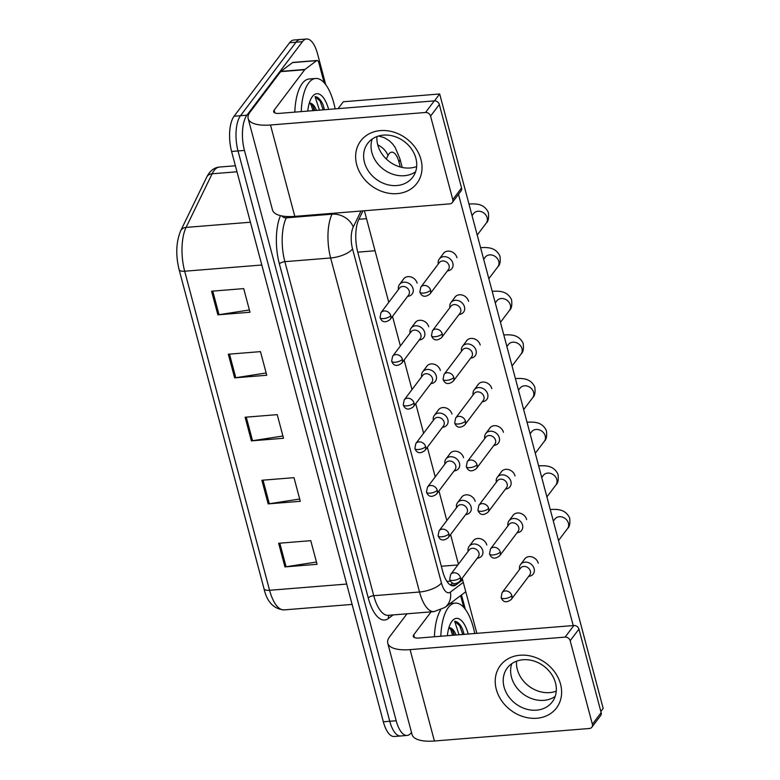 <?xml version="1.0" encoding="UTF-8"?>
<svg xmlns="http://www.w3.org/2000/svg" width="780" height="780" viewBox="0 0 780 780"><rect width="100%" height="100%" fill="white"/><g stroke="black" fill="none" stroke-linecap="round" stroke-linejoin="round"><path stroke-width="1.17" d="M411.499 732.44L411.245 732.771A26.403 10.608 -94.6 0 1 407.082 735.452A26.403 10.608 -94.6 0 1 396.191 720.749L244.442 150.433A26.403 10.608 -94.6 0 1 246.919 115.196L302.445 41.681L296.02 42.198A26.403 10.608 -94.6 0 1 300.183 39.517A26.403 10.608 -94.6 0 0 296.02 42.198L240.493 115.713L296.02 42.198L289.594 42.724A26.403 10.608 -94.6 0 1 293.758 40.034L306.608 39A26.403 10.608 -94.6 0 1 317.499 53.703L325.728 84.659M244.442 150.433L238.017 150.95A26.403 10.608 -94.6 0 1 240.493 115.713A26.403 10.608 -94.6 0 0 238.017 150.95L389.766 721.266L238.017 150.95L231.592 151.466A26.403 10.608 -94.6 0 1 234.068 116.23L289.594 42.724M407.082 735.452L400.657 735.979A26.403 10.608 -94.6 0 1 389.766 721.266A26.403 10.608 -94.6 0 0 400.657 735.979L394.231 736.495A26.403 10.608 -94.6 0 1 383.341 721.783L231.592 151.466M211.575 291.203L243.701 288.61L249.99 312.244L217.864 314.827L211.575 291.203M261.875 480.256L294.002 477.662L300.29 501.296L268.164 503.89L261.875 480.256M278.645 543.27L310.772 540.676L317.06 564.31L284.934 566.904L278.645 543.27M228.335 354.218L260.471 351.624L266.75 375.258L234.624 377.851L228.335 354.218M245.105 417.232L277.231 414.648L283.52 438.272L251.394 440.866L245.105 417.232M282.916 436L252.544 440.729A7.039 2.652 165.1 0 1 251.394 440.866M266.146 372.986L235.774 377.715A7.039 2.652 165.1 0 1 234.624 377.851M316.456 562.039L286.084 566.767A7.039 2.652 165.1 0 1 284.934 566.904M299.686 499.024L269.315 503.753A7.039 2.652 165.1 0 1 268.164 503.89M249.386 309.972L219.014 314.691A7.039 2.652 165.1 0 1 217.864 314.827M461.506 594.945L465.328 609.287M302.445 41.681A26.403 10.608 -94.6 0 1 306.608 39M362.963 210.873L358.829 219.385A26.403 10.608 85.4 0 0 357.776 252.252L442.63 571.155A26.403 10.608 85.4 0 0 453.521 585.868A26.403 10.608 85.4 0 0 456.066 584.834L462.267 580.164M452.702 583.05L450.245 584.902M528.694 576.361L529.298 576.274A7.917 6.611 -142.9 0 0 533.227 574.012A7.917 6.611 -142.9 0 0 534.134 568.659A7.917 6.611 -142.9 0 0 525.018 562.156A7.917 6.611 -142.9 0 0 520.582 564.466A7.917 6.611 -142.9 0 0 519.49 568.874L519.568 569.468M511.875 595.637A5.723 4.777 -142.9 0 1 511.222 599.498L529.717 575.016A5.723 4.777 -142.9 0 0 530.371 571.145A5.723 4.777 -142.9 0 0 523.789 566.446A5.723 4.777 -142.9 0 0 520.591 568.113L502.096 592.605L501.13 597.529A5.723 2.155 165.1 0 0 504.758 598.572A5.723 2.155 -14.9 0 0 511.875 595.637A5.723 4.777 -142.9 0 0 507.478 591.191A5.723 4.777 -142.9 0 0 502.096 592.605M477.272 558.226L477.867 558.139A7.917 6.611 -142.9 0 0 481.796 555.877A7.917 6.611 -142.9 0 0 481.504 547.96A7.917 6.611 -142.9 0 0 473.596 544.011A7.917 6.611 -142.9 0 0 469.16 546.332A7.917 6.611 -142.9 0 0 468.058 550.729L468.136 551.333M460.453 577.492A5.723 4.777 -142.9 0 1 459.79 581.363L478.286 556.871A5.723 4.777 -142.9 0 0 478.949 553A5.723 4.777 -142.9 0 0 472.368 548.301A5.723 4.777 -142.9 0 0 469.16 549.978L450.665 574.47L449.699 579.384A5.723 2.155 165.1 0 0 453.326 580.427A5.723 2.155 -14.9 0 0 460.453 577.492A5.723 4.777 -142.9 0 0 456.056 573.047A5.723 4.777 -142.9 0 0 450.665 574.47M517.082 532.73L517.686 532.633A7.917 6.611 -142.9 0 0 521.615 530.38A7.917 6.611 -142.9 0 0 522.522 525.018A7.917 6.611 -142.9 0 0 513.406 518.515A7.917 6.611 -142.9 0 0 508.969 520.825A7.917 6.611 -142.9 0 0 507.877 525.233L507.956 525.827M500.263 551.996A5.723 4.777 -142.9 0 1 499.609 555.857L518.105 531.375A5.723 4.777 -142.9 0 0 518.758 527.504A5.723 4.777 -142.9 0 0 512.177 522.805A5.723 4.777 -142.9 0 0 508.979 524.482L490.483 548.964L489.518 553.888A5.723 2.155 165.1 0 0 493.145 554.931A5.723 2.155 -14.9 0 0 500.263 551.996A5.723 4.777 -142.9 0 0 495.865 547.55A5.723 4.777 -142.9 0 0 490.483 548.964M505.469 489.089L506.074 488.992A7.917 6.611 -142.9 0 0 510.003 486.74A7.917 6.611 -142.9 0 0 510.91 481.377A7.917 6.611 -142.9 0 0 501.793 474.874A7.917 6.611 -142.9 0 0 497.357 477.194A7.917 6.611 -142.9 0 0 496.265 481.591L496.343 482.186M488.651 508.355A5.723 4.777 -142.9 0 1 487.997 512.226L506.493 487.734A5.723 4.777 -142.9 0 0 507.146 483.863A5.723 4.777 -142.9 0 0 500.565 479.164A5.723 4.777 -142.9 0 0 497.367 480.841L478.871 505.323L477.906 510.247A5.723 2.155 165.1 0 0 481.533 511.29A5.723 2.155 -14.9 0 0 488.651 508.355A5.723 4.777 -142.9 0 0 484.253 503.909A5.723 4.777 -142.9 0 0 478.871 505.323M493.857 445.448L494.462 445.351A7.917 6.611 -142.9 0 0 498.391 443.098A7.917 6.611 -142.9 0 0 499.298 437.736A7.917 6.611 -142.9 0 0 490.181 431.233A7.917 6.611 -142.9 0 0 485.755 433.553A7.917 6.611 -142.9 0 0 484.653 437.95L484.731 438.555M477.038 464.714A5.723 4.777 -142.9 0 1 476.385 468.585L494.881 444.093A5.723 4.777 -142.9 0 0 495.534 440.222A5.723 4.777 -142.9 0 0 488.953 435.523A5.723 4.777 -142.9 0 0 485.755 437.2L467.259 461.682L466.294 466.606A5.723 2.155 165.1 0 0 469.921 467.649A5.723 2.155 -14.9 0 0 477.038 464.714A5.723 4.777 -142.9 0 0 472.641 460.268A5.723 4.777 -142.9 0 0 467.259 461.682M482.245 401.807L482.849 401.71A7.917 6.611 -142.9 0 0 486.779 399.457A7.917 6.611 -142.9 0 0 487.685 394.095A7.917 6.611 -142.9 0 0 478.569 387.592A7.917 6.611 -142.9 0 0 474.142 389.912A7.917 6.611 -142.9 0 0 473.041 394.31L473.119 394.914M465.426 421.073A5.723 4.777 -142.9 0 1 464.773 424.944L483.269 400.452A5.723 4.777 -142.9 0 0 483.922 396.581A5.723 4.777 -142.9 0 0 477.34 391.882A5.723 4.777 -142.9 0 0 474.142 393.559L455.647 418.051L454.681 422.965A5.723 2.155 165.1 0 0 458.308 424.008A5.723 2.155 -14.9 0 0 465.426 421.073A5.723 4.777 -142.9 0 0 461.038 416.627A5.723 4.777 -142.9 0 0 455.647 418.051M465.66 514.585L466.255 514.498A7.917 6.611 -142.9 0 0 470.184 512.236A7.917 6.611 -142.9 0 0 469.892 504.319A7.917 6.611 -142.9 0 0 461.984 500.37A7.917 6.611 -142.9 0 0 457.548 502.691A7.917 6.611 -142.9 0 0 456.456 507.088L456.524 507.692M448.841 533.851A5.723 4.777 -142.9 0 1 448.178 537.722L466.684 513.23A5.723 4.777 -142.9 0 0 467.337 509.359A5.723 4.777 -142.9 0 0 460.756 504.67A5.723 4.777 -142.9 0 0 457.548 506.337L439.052 530.829L438.087 535.743A5.723 2.155 165.1 0 0 441.714 536.786A5.723 2.155 -14.9 0 0 448.841 533.851A5.723 4.777 -142.9 0 0 444.444 529.405A5.723 4.777 -142.9 0 0 439.052 530.829M454.048 470.944L454.642 470.857A7.917 6.611 -142.9 0 0 458.572 468.595A7.917 6.611 -142.9 0 0 458.289 460.678A7.917 6.611 -142.9 0 0 450.372 456.739A7.917 6.611 -142.9 0 0 445.936 459.049A7.917 6.611 -142.9 0 0 444.844 463.447L444.912 464.051M437.229 490.21A5.723 4.777 -142.9 0 1 436.566 494.081L455.072 469.589A5.723 4.777 -142.9 0 0 455.725 465.728A5.723 4.777 -142.9 0 0 449.144 461.029A5.723 4.777 -142.9 0 0 445.936 462.696L427.44 487.188L426.475 492.102A5.723 2.155 165.1 0 0 430.111 493.155A5.723 2.155 -14.9 0 0 437.229 490.21A5.723 4.777 -142.9 0 0 432.832 485.774A5.723 4.777 -142.9 0 0 427.44 487.188M442.435 427.303L443.03 427.216A7.917 6.611 -142.9 0 0 446.959 424.954A7.917 6.611 -142.9 0 0 446.677 417.037A7.917 6.611 -142.9 0 0 438.76 413.098A7.917 6.611 -142.9 0 0 434.323 415.409A7.917 6.611 -142.9 0 0 433.231 419.806L433.3 420.41M425.617 446.569A5.723 4.777 -142.9 0 1 424.964 450.44L443.459 425.948A5.723 4.777 -142.9 0 0 444.113 422.087A5.723 4.777 -142.9 0 0 437.531 417.388A5.723 4.777 -142.9 0 0 434.323 419.055L415.828 443.547L414.863 448.471A5.723 2.155 165.1 0 0 418.499 449.514A5.723 2.155 -14.9 0 0 425.617 446.569A5.723 4.777 -142.9 0 0 421.219 442.133A5.723 4.777 -142.9 0 0 415.828 443.547M440.846 636.246A44.002 17.686 -94.6 0 1 448.285 607.562A44.002 17.686 -94.6 0 1 455.227 603.096A44.002 17.686 -94.6 0 1 474.737 633.506M447.369 635.719A28.694 11.534 -94.6 0 1 451.649 621.66A28.694 11.534 -94.6 0 1 451.932 621.27A28.694 11.534 -94.6 0 1 468.215 634.033M464.09 634.364L462.589 629.236C460.2 624.127 457.558 621.484 454.652 621.28L459.04 634.774M448.88 627.803A19.89 7.995 -94.6 0 1 449.134 627.773A19.89 7.995 -94.6 0 1 456.085 635.008M454.467 635.144L452.927 631.215L449.056 627.773M434.421 636.763A44.002 17.686 -94.6 0 1 440.593 609.97M452.585 635.291L450.255 628.066M462.784 634.471L459.683 625.736L454.652 621.28M453.863 635.193L452.575 630.581M464.061 634.364L462.589 629.236M301.255 111.608A44.002 17.686 -94.6 0 1 308.695 82.933A44.002 17.686 -94.6 0 1 315.637 78.468A44.002 17.686 -94.6 0 1 335.147 108.878M294.83 112.135A44.002 17.686 -94.6 0 1 302.269 83.45A44.002 17.686 -94.6 0 1 309.212 78.985L315.637 78.468M307.778 111.082A28.694 11.534 -94.6 0 1 312.058 97.032A28.694 11.534 -94.6 0 1 312.341 96.632A28.694 11.534 -94.6 0 1 328.624 109.405M322.998 104.608L324.47 109.736L322.998 104.608C320.609 99.499 317.967 96.856 315.052 96.652L319.449 110.146M309.29 103.174A19.89 7.995 -94.6 0 1 309.543 103.135A19.89 7.995 -94.6 0 1 316.495 110.38M314.876 110.516L313.336 106.587L309.465 103.145M312.994 110.662L310.654 103.438M323.193 109.843L320.093 101.108L315.052 96.652M314.272 110.565L312.985 105.953M560.547 684.148A35.197 29.377 37.1 0 1 536.806 718.253A35.197 29.377 37.1 0 1 496.294 689.335A35.197 29.377 37.1 0 1 520.036 655.229A35.197 29.377 37.1 0 1 560.547 684.148M504.075 687.034A28.158 23.498 -142.9 0 0 525.71 708.913A28.158 23.498 -142.9 0 0 552.24 701.932A28.158 23.498 -142.9 0 0 555.477 682.88A28.158 23.498 -142.9 0 0 533.832 661.001A28.158 23.498 -142.9 0 0 507.302 667.982A28.158 23.498 -142.9 0 0 504.075 687.034M555.165 696.423A28.158 23.498 37.1 0 1 511.485 677.206A28.158 23.498 37.1 0 1 511.797 663.663A28.158 23.498 37.1 0 0 511.485 677.206A28.158 23.498 37.1 0 0 555.165 696.423M460.619 595.618L463.739 607.357M406.975 613.801L389.649 636.743A35.197 13.26 -14.9 0 0 387.757 643.198A35.197 13.26 -14.9 0 0 410.085 649.623L565.1 637.114L573.865 625.511L418.85 638.02A8.804 3.315 165.1 0 1 413.273 636.412A8.804 3.315 165.1 0 1 413.741 634.793L431.067 611.861M387.757 643.198L412.074 734.575A35.197 13.26 -14.9 0 0 434.401 741L589.417 728.491A4.397 3.676 -142.9 0 0 591.874 727.204A4.397 3.676 -142.9 0 0 592.381 724.23L601.146 712.618A4.397 3.676 37.1 0 1 600.639 715.601L591.874 727.204M573.865 625.511A4.397 3.676 37.1 0 1 578.926 629.119L570.16 640.731L592.381 724.23M570.16 640.731A4.397 3.676 -142.9 0 0 565.1 637.114M578.926 629.119L601.146 712.618M420.956 159.52A35.197 29.377 37.1 0 1 397.215 193.625A35.197 29.377 37.1 0 1 356.704 164.707A35.197 29.377 37.1 0 1 380.445 130.601A35.197 29.377 37.1 0 1 420.956 159.52M364.474 162.406A28.158 23.498 -142.9 0 0 386.119 184.285A28.158 23.498 -142.9 0 0 412.649 177.294A28.158 23.498 -142.9 0 0 415.877 158.252A28.158 23.498 -142.9 0 0 394.241 136.373A28.158 23.498 -142.9 0 0 367.712 143.354A28.158 23.498 -142.9 0 0 364.474 162.406M415.574 171.795A28.158 23.498 37.1 0 1 371.894 152.578A28.158 23.498 37.1 0 1 372.197 139.035A28.158 23.498 37.1 0 0 371.894 152.578A28.158 23.498 37.1 0 0 415.574 171.795M304.97 69.439A4.397 1.765 85.4 0 0 304.707 69.712L280.605 71.653A4.397 1.765 -94.6 0 1 280.878 71.38L304.97 69.439L316.641 60.645A4.397 1.765 85.4 0 1 317.06 60.479A4.397 1.765 85.4 0 1 318.874 62.927L324.148 82.729M280.605 71.653L250.058 112.115A35.197 13.26 -14.9 0 0 248.167 118.57A35.197 13.26 -14.9 0 0 270.494 124.995L425.51 112.486L434.275 100.873L279.26 113.383A8.804 3.315 165.1 0 1 273.673 111.784A8.804 3.315 165.1 0 1 274.151 110.165L304.707 69.712M280.878 71.38L292.539 62.595A4.397 1.765 -94.6 0 1 292.968 62.419L317.06 60.479M248.167 118.57L272.483 209.947A35.197 13.26 -14.9 0 0 294.811 216.372L449.816 203.863A4.397 3.676 -142.9 0 0 452.283 202.576A4.397 3.676 -142.9 0 0 452.79 199.602L461.555 187.99A4.397 3.676 37.1 0 1 461.048 190.964L452.283 202.576M434.275 100.873A4.397 3.676 37.1 0 1 439.335 104.491L430.57 116.103L452.79 199.602M430.57 116.103A4.397 3.676 -142.9 0 0 425.51 112.486M439.335 104.491L461.555 187.99M442.942 254.163A7.917 6.611 37.1 0 1 443.401 253.451A7.917 6.611 37.1 0 1 450.869 251.492A7.917 6.611 37.1 0 1 456.953 257.644A7.917 6.611 37.1 0 1 456.973 257.722M454.555 297.804A7.917 6.611 37.1 0 1 455.013 297.092A7.917 6.611 37.1 0 1 462.481 295.132A7.917 6.611 37.1 0 1 468.565 301.285A7.917 6.611 37.1 0 1 468.585 301.363M477.779 385.086A7.917 6.611 37.1 0 1 478.238 384.374A7.917 6.611 37.1 0 1 485.696 382.415A7.917 6.611 37.1 0 1 491.79 388.567A7.917 6.611 37.1 0 1 491.81 388.645M489.392 428.727A7.917 6.611 37.1 0 1 489.85 428.015A7.917 6.611 37.1 0 1 497.308 426.055A7.917 6.611 37.1 0 1 503.402 432.208A7.917 6.611 37.1 0 1 503.422 432.286M501.004 472.368A7.917 6.611 37.1 0 1 501.462 471.656A7.917 6.611 37.1 0 1 508.921 469.687A7.917 6.611 37.1 0 1 515.014 475.849A7.917 6.611 37.1 0 1 515.034 475.927M512.616 516.009A7.917 6.611 37.1 0 1 513.074 515.297A7.917 6.611 37.1 0 1 520.533 513.328A7.917 6.611 37.1 0 1 526.617 519.49A7.917 6.611 37.1 0 1 526.646 519.568M466.167 341.445A7.917 6.611 37.1 0 1 466.625 340.733A7.917 6.611 37.1 0 1 474.084 338.773A7.917 6.611 37.1 0 1 480.178 344.926A7.917 6.611 37.1 0 1 480.197 345.004M524.228 559.64A7.917 6.611 37.1 0 1 524.687 558.938A7.917 6.611 37.1 0 1 532.145 556.969A7.917 6.611 37.1 0 1 538.229 563.131A7.917 6.611 37.1 0 1 538.258 563.209M416.666 166.549A28.158 23.498 37.1 0 1 377.735 144.846A28.158 23.498 37.1 0 1 376.954 136.549M556.257 691.178A28.158 23.498 37.1 0 1 517.335 669.474A28.158 23.498 37.1 0 1 516.545 661.177M338.11 108.635L343.307 101.761L439.686 93.98L603.174 708.406L600.844 711.487M458.494 194.357L573.222 625.56M476.843 633.341L462.169 578.214M458.435 564.174L450.567 534.573M446.823 520.533L438.955 490.932M435.22 476.892L427.343 447.291M423.608 433.251L415.73 403.65M411.996 389.61L404.118 360.009M400.384 345.969L392.506 316.368M388.772 302.338L364.406 210.756M472.807 541.505A7.917 6.611 37.1 0 1 473.255 540.793A7.917 6.611 37.1 0 1 480.724 538.834A7.917 6.611 37.1 0 1 486.808 544.986M461.194 497.864A7.917 6.611 37.1 0 1 461.643 497.152A7.917 6.611 37.1 0 1 469.111 495.193A7.917 6.611 37.1 0 1 475.195 501.345M449.582 454.223A7.917 6.611 37.1 0 1 450.031 453.521A7.917 6.611 37.1 0 1 457.499 451.552A7.917 6.611 37.1 0 1 463.583 457.704M437.97 410.582A7.917 6.611 37.1 0 1 438.418 409.88A7.917 6.611 37.1 0 1 445.887 407.911A7.917 6.611 37.1 0 1 451.971 414.063M426.358 366.941A7.917 6.611 37.1 0 1 426.816 366.239A7.917 6.611 37.1 0 1 434.275 364.27A7.917 6.611 37.1 0 1 440.359 370.422M414.745 323.3A7.917 6.611 37.1 0 1 415.204 322.598A7.917 6.611 37.1 0 1 422.662 320.629A7.917 6.611 37.1 0 1 428.747 326.781M403.133 279.669A7.917 6.611 37.1 0 1 403.591 278.957A7.917 6.611 37.1 0 1 411.05 276.988A7.917 6.611 37.1 0 1 417.134 283.15M439.686 93.98L434.479 100.864M470.632 358.166L471.237 358.069A7.917 6.611 -142.9 0 0 475.166 355.816A7.917 6.611 -142.9 0 0 476.073 350.454A7.917 6.611 -142.9 0 0 466.957 343.951A7.917 6.611 -142.9 0 0 462.53 346.271A7.917 6.611 -142.9 0 0 461.428 350.668L461.506 351.273M453.814 377.432A5.723 4.777 -142.9 0 1 453.16 381.303L471.656 356.811A5.723 4.777 -142.9 0 0 472.31 352.94A5.723 4.777 -142.9 0 0 465.728 348.241A5.723 4.777 -142.9 0 0 462.53 349.918L444.034 374.41L443.069 379.324A5.723 2.155 165.1 0 0 446.696 380.367A5.723 2.155 -14.9 0 0 453.814 377.432A5.723 4.777 -142.9 0 0 449.426 372.986A5.723 4.777 -142.9 0 0 444.034 374.41M459.02 314.525L459.625 314.438A7.917 6.611 -142.9 0 0 463.554 312.175A7.917 6.611 -142.9 0 0 464.461 306.823A7.917 6.611 -142.9 0 0 455.344 300.31A7.917 6.611 -142.9 0 0 450.918 302.63A7.917 6.611 -142.9 0 0 449.816 307.027L449.894 307.632M442.202 333.791A5.723 4.777 -142.9 0 1 441.548 337.662L460.044 313.17A5.723 4.777 -142.9 0 0 460.707 309.299A5.723 4.777 -142.9 0 0 454.116 304.6A5.723 4.777 -142.9 0 0 450.918 306.277L432.422 330.769L431.457 335.683A5.723 2.155 165.1 0 0 435.084 336.726A5.723 2.155 -14.9 0 0 442.202 333.791A5.723 4.777 -142.9 0 0 437.814 329.345A5.723 4.777 -142.9 0 0 432.422 330.769M447.408 270.884L448.012 270.796A7.917 6.611 -142.9 0 0 451.942 268.535A7.917 6.611 -142.9 0 0 452.848 263.182A7.917 6.611 -142.9 0 0 443.732 256.669A7.917 6.611 -142.9 0 0 439.306 258.989A7.917 6.611 -142.9 0 0 438.204 263.386L438.282 263.991M430.589 290.15A5.723 4.777 -142.9 0 1 429.936 294.021L448.432 269.529A5.723 4.777 -142.9 0 0 449.095 265.658A5.723 4.777 -142.9 0 0 442.504 260.959A5.723 4.777 -142.9 0 0 439.306 262.636L420.81 287.128L419.845 292.042A5.723 2.155 165.1 0 0 423.472 293.085A5.723 2.155 -14.9 0 0 430.589 290.15A5.723 4.777 -142.9 0 0 426.202 285.704A5.723 4.777 -142.9 0 0 420.81 287.128M430.823 383.662L431.418 383.575A7.917 6.611 -142.9 0 0 435.357 381.313A7.917 6.611 -142.9 0 0 435.065 373.396A7.917 6.611 -142.9 0 0 427.148 369.457A7.917 6.611 -142.9 0 0 422.711 371.767A7.917 6.611 -142.9 0 0 421.619 376.165L421.688 376.769M414.005 402.938A5.723 4.777 -142.9 0 1 413.351 406.799L431.847 382.307A5.723 4.777 -142.9 0 0 432.5 378.446A5.723 4.777 -142.9 0 0 425.919 373.747A5.723 4.777 -142.9 0 0 422.711 375.414L404.215 399.906L403.25 404.83A5.723 2.155 165.1 0 0 406.887 405.873A5.723 2.155 -14.9 0 0 414.005 402.938A5.723 4.777 -142.9 0 0 409.607 398.492A5.723 4.777 -142.9 0 0 404.215 399.906M419.211 340.022L419.806 339.934A7.917 6.611 -142.9 0 0 423.745 337.672A7.917 6.611 -142.9 0 0 423.452 329.755A7.917 6.611 -142.9 0 0 415.535 325.816A7.917 6.611 -142.9 0 0 411.099 328.127A7.917 6.611 -142.9 0 0 410.007 332.534L410.085 333.128M402.392 359.297A5.723 4.777 -142.9 0 1 401.739 363.158L420.235 338.676A5.723 4.777 -142.9 0 0 420.888 334.805A5.723 4.777 -142.9 0 0 414.307 330.106A5.723 4.777 -142.9 0 0 411.099 331.773L392.603 356.265L391.648 361.189A5.723 2.155 165.1 0 0 395.275 362.232A5.723 2.155 -14.9 0 0 402.392 359.297A5.723 4.777 -142.9 0 0 397.995 354.851A5.723 4.777 -142.9 0 0 392.603 356.265M407.599 296.38L408.194 296.293A7.917 6.611 -142.9 0 0 412.132 294.04A7.917 6.611 -142.9 0 0 411.84 286.114A7.917 6.611 -142.9 0 0 403.923 282.175A7.917 6.611 -142.9 0 0 399.487 284.485A7.917 6.611 -142.9 0 0 398.395 288.892L398.473 289.487M390.78 315.656A5.723 4.777 -142.9 0 1 390.127 319.517L408.623 295.035A5.723 4.777 -142.9 0 0 409.276 291.164A5.723 4.777 -142.9 0 0 402.694 286.465A5.723 4.777 -142.9 0 0 399.487 288.132L380.991 312.624L380.035 317.548A5.723 2.155 165.1 0 0 383.662 318.591A5.723 2.155 -14.9 0 0 390.78 315.656A5.723 4.777 -142.9 0 0 386.383 311.21A5.723 4.777 -142.9 0 0 380.991 312.624M441.334 566.27L457.87 564.934M357.757 252.154L375.043 250.76M358.878 219.287L366.512 218.673M346.7 584.064L269.578 590.284A8.804 3.315 165.1 0 1 263.991 588.676L179.098 269.627A8.804 3.315 -14.9 0 0 184.684 271.226L269.578 590.284A35.197 14.147 85.4 0 0 284.096 609.892C273.663 608.995 266.965 601.916 263.991 588.676M179.098 269.627C175.529 254.865 176.075 241.878 180.736 230.656A8.804 6.659 25.9 0 1 186.079 227.409A35.197 14.147 85.4 0 0 184.684 271.226L261.807 265.005M180.736 230.656L206.768 177.021A8.804 6.659 25.9 0 1 212.121 173.784L186.079 227.409L250.419 222.222M206.768 177.021C209.918 170.83 214.188 167.505 219.57 167.037A35.197 14.147 85.4 0 0 212.121 173.784L236.993 171.775M383.341 721.783L396.191 720.749M234.068 116.23L246.919 115.196M246.266 417.144L252.544 440.729M263.035 480.158L269.315 503.753M279.805 543.182L286.084 566.767M229.505 354.12L235.774 377.715M212.735 291.106L219.014 314.691M400.296 166.988L398.95 161.967A17.599 7.079 85.4 0 0 388.918 153.943A17.599 7.079 85.4 0 0 387.972 155.532L386.295 158.983M377.744 144.865A17.599 13.309 25.9 0 1 387.972 155.532M393.149 614.923L388.421 618.481A39.604 15.922 -94.6 0 1 368.267 597.958L279.386 263.933A39.604 15.922 -94.6 0 1 280.498 215.641M434.041 611.617A35.197 14.147 -94.6 0 1 419.523 592.01L373.747 595.706A35.197 14.147 85.4 0 0 388.264 615.313L434.041 611.617L444.912 607.444L465.777 591.737M361.023 211.029L353.252 227.038A17.599 7.079 85.4 0 0 352.55 248.947L441.431 582.972A17.599 6.63 165.1 0 1 419.523 592.01L330.642 257.975A35.197 14.147 -94.6 0 1 332.046 214.159L286.27 217.854A35.197 14.147 85.4 0 0 284.866 261.671L373.747 595.706A4.397 1.657 -14.9 0 0 368.267 597.958M353.252 227.038A17.599 13.309 25.9 0 0 332.046 214.159L332.446 213.33M286.913 216.518L286.27 217.854A4.397 3.325 -154.1 0 1 281.707 215.904M352.55 248.947A17.599 6.63 165.1 0 1 330.642 257.975L284.866 261.671A4.397 1.657 -14.9 0 0 279.386 263.933M441.431 582.972A17.599 7.079 85.4 0 0 450.392 592.098L463.281 582.377M389.171 615.235A4.397 3.9 -127 0 0 388.421 618.481M450.392 592.098A17.599 15.619 53 0 1 444.912 607.444M402.217 167.456L399.896 158.73A17.599 6.63 165.1 0 1 398.95 161.967M450.84 585.263L456.066 584.834M550.358 509.486L550.241 509.496A7.917 3.188 -94.6 0 1 550.358 509.486C556.803 509.262 565.149 508.706 569.605 517.881C570.326 523.283 569.634 526.851 567.528 528.596A7.917 6.611 -142.9 0 0 568.435 523.243A7.917 6.611 -142.9 0 0 568.308 522.795A7.917 6.611 -142.9 0 0 562.117 517.013A7.917 6.611 -142.9 0 0 554.892 519.051L553.332 521.108M538.746 465.845L538.629 465.855A7.917 3.188 -94.6 0 1 538.746 465.845C545.191 465.621 553.537 465.065 557.992 474.24C558.714 479.642 558.022 483.21 555.916 484.955A7.917 6.611 -142.9 0 0 556.822 479.602A7.917 6.611 -142.9 0 0 556.696 479.154A7.917 6.611 -142.9 0 0 550.505 473.372A7.917 6.611 -142.9 0 0 543.28 475.41L541.72 477.467M527.134 422.204L527.017 422.214A7.917 3.188 -94.6 0 1 527.134 422.204C533.578 421.98 541.925 421.424 546.38 430.599C547.102 436 546.409 439.569 544.303 441.314A7.917 6.611 -142.9 0 0 545.22 435.962A7.917 6.611 -142.9 0 0 545.083 435.513A7.917 6.611 -142.9 0 0 538.902 429.731A7.917 6.611 -142.9 0 0 531.667 431.769L530.108 433.826M515.414 378.583A7.917 3.188 -94.6 0 1 515.521 378.563C521.966 378.339 530.312 377.783 534.768 386.958C535.49 392.36 534.797 395.928 532.691 397.673A7.917 6.611 -142.9 0 0 533.608 392.32A7.917 6.611 -142.9 0 0 533.471 391.872A7.917 6.611 -142.9 0 0 527.29 386.1A7.917 6.611 -142.9 0 0 520.055 388.128L518.495 390.185M503.802 334.942A7.917 3.188 -94.6 0 1 503.909 334.922C510.354 334.698 518.7 334.142 523.156 343.317C523.877 348.719 523.185 352.297 521.079 354.032A7.917 6.611 -142.9 0 0 521.995 348.68A7.917 6.611 -142.9 0 0 521.859 348.231A7.917 6.611 -142.9 0 0 515.678 342.459A7.917 6.611 -142.9 0 0 508.443 344.487L506.883 346.544M410.085 649.623L434.401 741M413.741 634.793L414.482 637.572M270.494 124.995L294.811 216.372M274.151 110.165L274.892 112.944M316.641 60.645L292.539 62.595M492.297 291.281L492.18 291.291A7.917 3.188 -94.6 0 1 492.297 291.281C498.742 291.057 507.088 290.501 511.543 299.676C512.265 305.077 511.573 308.656 509.467 310.391A7.917 6.611 -142.9 0 0 510.383 305.038A7.917 6.611 -142.9 0 0 510.247 304.59A7.917 6.611 -142.9 0 0 504.065 298.818A7.917 6.611 -142.9 0 0 496.831 300.846L495.271 302.903M480.685 247.64L480.577 247.65A7.917 3.188 -94.6 0 1 480.685 247.64C487.13 247.416 495.476 246.86 499.931 256.035C500.653 261.436 499.96 265.015 497.864 266.75A7.917 6.611 -142.9 0 0 498.771 261.398A7.917 6.611 -142.9 0 0 498.635 260.949A7.917 6.611 -142.9 0 0 492.453 255.177A7.917 6.611 -142.9 0 0 485.219 257.205L483.668 259.272M469.072 203.999L468.965 204.009A7.917 3.188 -94.6 0 1 469.072 203.999C475.517 203.775 483.873 203.219 488.319 212.394C489.04 217.796 488.358 221.374 486.252 223.109A7.917 6.611 -142.9 0 0 487.159 217.756A7.917 6.611 -142.9 0 0 487.022 217.308A7.917 6.611 -142.9 0 0 480.841 211.536A7.917 6.611 -142.9 0 0 473.606 213.564L472.056 215.631M446.94 581.402L450.489 581.12M460.6 580.3L462.686 580.135M219.57 167.037L235.394 165.76M284.096 609.892L352.111 604.402M399.896 158.73L395.187 147.469L392.701 144.056L389.532 140.897L384.404 137.69L378.544 136.022M511.222 599.498C505.342 603.983 502.437 600.971 501.13 597.529M525.242 558.304L520.582 564.466M567.528 528.596L558.509 540.55M459.79 581.363C453.911 585.838 451.015 582.835 449.699 579.384M473.821 540.169L469.16 546.332M499.609 555.857C493.73 560.342 490.825 557.329 489.518 553.888M513.63 514.663L508.969 520.825M555.916 484.955L546.897 496.909M487.997 512.226C482.118 516.701 479.212 513.698 477.906 510.247M502.018 471.023L497.357 477.194M544.303 441.314L535.285 453.268M476.385 468.585C470.506 473.06 467.61 470.057 466.294 466.606M490.406 427.381L485.755 433.553M532.691 397.673L523.673 409.627M464.773 424.944C458.894 429.419 455.998 426.416 454.681 422.965M478.793 383.74L474.142 389.912M521.079 354.032L512.06 365.986M448.178 537.722C442.299 542.197 439.403 539.194 438.087 535.743M462.209 496.529L457.548 502.691M436.566 494.081C430.687 498.566 427.791 495.553 426.475 492.102M450.596 452.887L445.936 459.049M424.964 450.44C419.075 454.925 416.179 451.912 414.863 448.471M438.984 409.247L434.323 415.409M455.227 603.096L450.157 603.505M453.16 381.303C447.281 385.778 444.385 382.775 443.069 379.324M467.181 340.099L462.53 346.271M509.467 310.391L500.448 322.345M441.548 337.662C435.669 342.137 432.773 339.134 431.457 335.683M455.569 296.459L450.918 302.63M497.864 266.75L488.836 278.704M429.936 294.021C424.057 298.496 421.161 295.493 419.845 292.042M443.956 252.817L439.306 258.989M486.252 223.109L477.223 235.063M413.351 406.799C407.462 411.284 404.566 408.272 403.25 404.83M427.372 365.606L422.711 371.767M401.739 363.158C395.85 367.643 392.954 364.63 391.648 361.189M415.76 321.965L411.099 328.127M390.127 319.517C384.238 324.002 381.342 320.99 380.035 317.548M404.147 278.323L399.487 284.485"/></g></svg>
